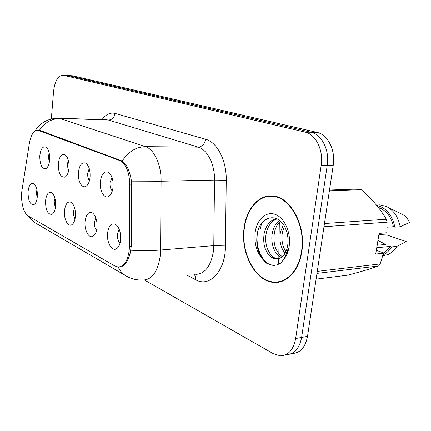 <?xml version="1.0" encoding="UTF-8"?>
<svg xmlns="http://www.w3.org/2000/svg" width="431" height="431" viewBox="0 0 431 431"><rect width="100%" height="100%" fill="white"/><g stroke="black" fill="none" stroke-linecap="round" stroke-linejoin="round"><path stroke-width="0.65" d="M78.42 172.238C79.563 164.61 82.089 161.63 86.011 163.295C89.034 165.951 90.381 170.59 90.052 177.216C89.519 181.941 88.123 184.991 85.866 186.37C81.815 188.794 77.532 180.497 78.42 172.238M89.233 168.516L87.703 173.122C87.498 176.338 88.075 178.876 89.438 180.724M58.309 163.64C59.343 156.334 61.649 153.425 65.232 154.912C68.028 157.385 69.278 161.819 68.992 168.209C68.491 172.847 67.171 175.816 65.043 177.119C60.555 177.637 58.314 173.143 58.309 163.64M68.378 160.434L67.231 164.497L68.502 171.29M39.797 155.72C40.735 148.717 42.847 145.877 46.133 147.208C48.73 149.519 49.894 153.759 49.635 159.928C49.166 164.48 47.927 167.373 45.918 168.613C41.834 169.033 39.797 164.739 39.797 155.72M49.209 153.086L48.385 156.55L49.274 162.514M100.348 181.618C101.614 173.628 104.399 170.574 108.704 172.454C111.979 175.309 113.434 180.18 113.067 187.054C112.491 191.86 111.009 194.995 108.617 196.461C104.157 199.16 99.345 190.34 100.348 181.618M112.001 177.416L110.024 182.528C109.792 186.278 110.562 189.08 112.324 190.933M85.079 221.426C86.178 214.105 88.673 211.292 92.568 212.979C95.849 215.818 97.331 220.71 97.002 227.649C96.501 232.072 95.181 234.949 93.048 236.28C88.84 238.903 84.126 229.933 85.079 221.426M95.887 217.941L94.454 222.261C94.244 225.79 94.939 228.522 96.544 230.466M64.483 210.678C65.474 203.658 67.753 200.905 71.314 202.414C74.337 205.054 75.705 209.708 75.414 216.384C74.94 220.747 73.696 223.56 71.67 224.815C67.839 227.18 63.632 218.743 64.483 210.678M74.563 207.677L73.491 211.492C73.297 214.509 73.82 216.965 75.048 218.867M45.535 200.792C46.435 194.052 48.525 191.353 51.795 192.705C54.592 195.168 55.858 199.618 55.599 206.045C55.157 210.344 53.972 213.092 52.054 214.282C47.749 214.686 45.578 210.193 45.535 200.792M54.979 198.319L54.204 201.584L55.33 208.119M28.053 191.671C28.872 185.185 30.79 182.55 33.807 183.762C36.398 186.068 37.578 190.319 37.346 196.525C36.931 200.754 35.811 203.432 33.99 204.563C30.062 204.887 28.08 200.593 28.053 191.671M36.921 189.785L36.403 192.441L37.168 198.098M107.556 233.155C108.774 225.505 111.521 222.633 115.799 224.529C119.371 227.6 120.976 232.74 120.61 239.959C120.071 244.442 118.681 247.389 116.435 248.795C111.801 251.731 106.479 242.157 107.556 233.155M119.182 229.227L117.334 234.011C117.108 238.117 118.019 241.128 120.06 243.046M129.413 246.338L129.198 250.379C127.651 261.175 123.939 266.714 118.056 267.005L114.845 265.981L28.333 216.039C23.409 213.458 20.273 200.243 22.024 189.958L29.394 143.151C30.94 134.736 33.769 130.431 37.874 130.232L119.576 160.467C125.906 163.737 129.3 171.651 129.769 184.209L129.413 246.338L131.272 246.193M301.867 251.268C306.263 224.971 289.869 195.981 272.08 195.895C258.266 194.828 246.354 209.207 244.102 227.913C240.25 253.229 255.621 282.283 274.574 282.45C287.235 283.215 299.292 270.097 301.867 251.268M272.683 195.943L271.024 196.299M277.726 282.31L276.923 282.16M38.946 130.48L40.298 130.518L122.178 161.016C126.779 164.34 129.866 171.042 131.439 181.122L131.272 246.22L130.097 253.573C128.233 260.076 125.647 264.289 122.339 266.213M144.471 280.031L273.54 353.824L280.516 355.844C288.479 355.397 293.527 349.627 295.655 338.545L301.619 337.451C299.48 348.469 294.421 354.212 286.432 354.675C294.421 354.212 299.48 348.469 301.619 337.451L327.248 165.278C329.742 150.257 321.758 134.332 311.134 132.258L67.683 75.473M295.655 338.545L321.187 165.332C323.67 150.214 315.697 134.186 305.094 132.107L62.937 75.156C57.921 75.673 54.791 81.136 53.546 91.534L51.337 118.951M278.631 281.718L280.344 281.809M261.498 223.549L260.432 228.985M292.283 353.512C300.288 353.043 305.369 347.327 307.508 336.369L333.238 165.229C335.738 150.3 327.743 134.472 317.097 132.409L72.623 75.802M307.508 336.369L301.619 337.451L327.248 165.278C329.742 150.257 321.758 134.332 311.134 132.258L68.47 75.581L62.937 75.156M280.263 281.362L281.971 281.308M244.377 228.021C240.557 253.083 255.777 281.842 274.531 282.003C287.068 282.758 298.995 269.774 301.544 251.138C305.891 225.117 289.67 196.423 272.058 196.342C258.395 195.286 246.602 209.509 244.377 228.021M285.036 253.272C280.608 247.728 279.078 240.681 280.452 232.131L283.442 224.486M285.888 251.596C282.305 246.058 281.157 239.517 282.445 231.98L284.444 226.108M281.416 257.469C274.59 254.904 270.183 242.987 272.387 232.735C273.48 227.428 275.872 223.317 279.563 220.413M282.348 256.714C275.56 251.849 272.915 243.806 274.412 232.584C275.361 227.902 277.392 224.098 280.516 221.157M279.347 220.575L279.353 220.268C270.404 213.722 259.699 220.785 257.382 233.031C255.61 243.445 257.598 252.437 263.346 260.006L267.026 263.627L273.098 265.415L276.481 265.076L280.759 263.131L283.975 259.133L286.319 253.8C286.83 252.507 287.601 247.814 286.755 249.484C285.08 254.446 282.332 257.566 278.523 258.842C275.323 259.607 272.279 258.53 269.391 255.621C264.51 250.034 262.775 242.61 264.192 233.349C266.148 225.117 270.226 220.225 276.438 218.668M278.911 258.729L277.963 258.735C269.951 258.53 263.664 245.045 266.25 233.193C267.947 225.796 271.535 221.038 277.014 218.916M288.07 240.81L287.833 236.824M287.962 249.937L286.437 253.406M376.328 250.287L382.658 252.598L383.461 253.229L380.164 263.939L378.596 265.981L316.974 273.399M316.112 279.159L347.693 275.172C360.23 271.913 370.531 268.852 378.596 265.981M383.24 253.056C385.971 251.591 388.272 249.382 390.13 246.43L376.737 247.766M382.987 254.969C386.451 253.353 389.295 250.67 391.531 246.92L390.13 246.43M382.75 255.798L387.738 254.635C391.445 253.072 394.484 250.325 396.854 246.387L391.531 246.92M378.903 234.583L387 235.024L406.185 241.559L396.854 246.387M377.147 245.277L385.535 244.458L377.955 240.363M329.51 190.028L359.007 189.01L361.216 189.656L329.397 190.777M324.473 223.538L386.327 219.25C380.438 208.981 372.066 199.111 361.216 189.656M383.461 253.229L375.708 254.058L379.097 233.408L386.86 232.751L387.092 222.175L323.988 226.754M387.092 222.175L386.327 219.25M317.281 271.379L380.164 263.939M387.092 227.196L393.438 226.701C391.17 216.594 386.128 210.15 378.305 207.376M393.438 226.701L394.85 227.164C392.253 214.988 386.203 207.72 376.694 205.371M394.85 227.164L400.178 226.744C398.282 216.965 393.675 210.204 386.348 206.46L379.926 204.86L376.893 205.021M400.178 226.744L409.45 222.504C407.796 218.609 405.334 215.866 402.069 214.282L387.264 206.918M274.364 196.17L273.297 196.294M275.113 265.329L273.669 265.351C262.684 265.14 254.285 246.564 257.873 231.043M285.742 255.497L285.381 254.974M284.681 253.864L282.774 249.991M119.576 160.467L121.036 160.467M129.769 184.209L131.633 184.166M39.415 130.297C44.743 122.49 51.645 118.573 60.124 118.541L145.392 146.642C154.126 149.185 161.377 164.701 161.097 181.235L160.564 250.039L160.213 255.982C157.816 271.595 152.181 279.611 143.313 280.037C137.467 280.349 131.983 279.132 126.854 276.368C123.056 274.348 120.152 271.228 118.142 267.005M195.685 274.385C204.957 273.895 210.867 266.196 213.41 251.295L213.781 245.632L214.525 180.088C214.859 164.34 207.338 149.562 198.217 147.127L108.493 120.06L106.193 119.743M130.873 250.228C141.201 250.826 151.098 250.761 160.564 250.039L213.781 245.632L225.456 245.961C225.537 271.061 209.52 287.919 195.679 279.762L187.162 275.307M29.092 216.475C30.967 219.605 33.456 221.997 36.554 223.657L125.421 275.533M102.045 119.608C105.918 114.301 110.266 112.238 115.077 113.418L205.576 139.229C204.628 144.046 202.177 146.68 198.217 147.127L145.392 146.642C136.051 146.906 128.314 151.696 122.178 161.016M57.932 118.213L108.493 120.06C112.135 119.764 114.328 117.55 115.077 113.418M205.576 139.229C217.073 142.09 226.69 160.515 226.243 180.266L214.525 180.088L161.097 181.235L131.439 181.122M226.243 180.266L225.456 245.961M321.187 165.332L333.238 165.229M305.094 132.107L317.097 132.409M63.486 75.242L73.415 75.91M195.679 279.762L195.529 276.858L194.386 274.525M278.668 264.311L278.755 258.74M278.755 258.719L278.771 257.679M278.792 256.267L278.798 255.885M278.835 253.697L279.32 222.348M269.391 255.621C271.638 257.646 274.057 258.729 276.637 258.869L279.304 258.595M283.975 259.133C286.674 255.728 288.414 251.397 289.201 246.144C291.205 232.654 284.395 217.58 275.167 214.369C265.965 210.958 256.806 219.568 255.168 232.384C254.075 243.623 256.801 252.83 263.346 260.006M37.874 130.232L39.436 130.264M120.017 266.816L121.159 266.708M118.002 247.432L116.435 248.795M34.733 204.014L33.99 204.563M52.948 213.604L52.054 214.282M72.742 223.969L71.67 224.815M94.341 235.207L93.048 236.28M109.991 195.378L108.617 196.461M46.677 168.074L45.918 168.613M65.965 176.446L65.043 177.119M86.987 185.524L85.866 186.37M27.525 215.478L31.01 219.6L35.369 222.972M34.943 131.105C40.261 122.609 48.175 118.32 58.675 118.234L105.978 119.737M279.843 281.799L274.574 282.45M72.861 75.818L67.92 75.49M277.963 258.735L276.637 258.869L278.458 258.859M279.336 220.252L281.324 221.911L283.808 225.041L285.22 227.606L287.084 232.821L287.962 238.084L288.053 241.667L287.752 245.158L286.755 249.484M379.926 204.86L376.425 205.043M274.719 196.234L272.058 196.342M273.098 265.415L273.669 265.351"/></g></svg>

